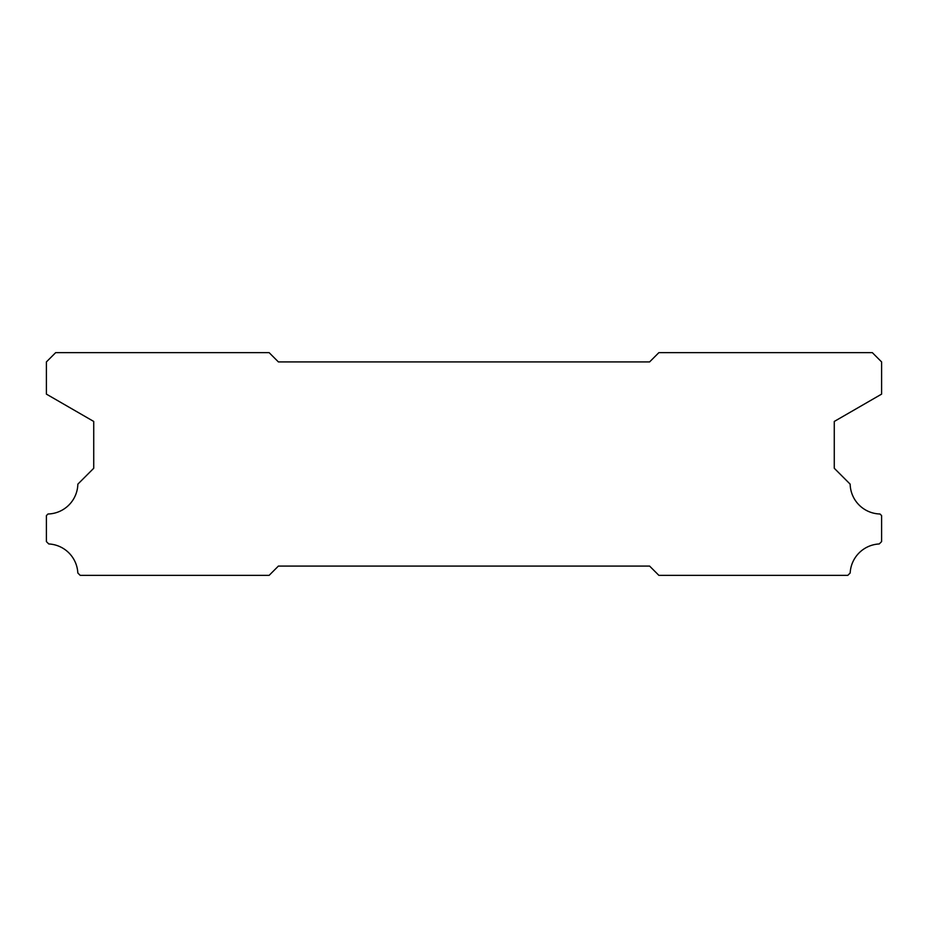 <?xml version="1.0" encoding="UTF-8"?>
<svg xmlns="http://www.w3.org/2000/svg" width="928" height="928" viewBox="0 0 928 928"><rect width="100%" height="100%" fill="white"/><g stroke="black" fill="none" stroke-linecap="round" stroke-linejoin="round"><path stroke-width="1.39" d="M278.4 566.08L649.6 566.08L658.88 575.36L847.798 575.36L850.176 572.982A30.624 30.624 0 0 1 879.234 543.959L881.6 541.592L881.6 515.597L879.999 513.996A30.624 30.624 0 0 1 850.152 484.149L834.272 468.269L834.272 421.451L881.6 394.122L881.6 361.92L872.32 352.64L658.88 352.64L649.6 361.92L278.4 361.92L269.12 352.64L55.68 352.64L46.4 361.92L46.4 394.122L93.728 421.451L93.728 468.269L77.848 484.149A30.624 30.624 0 0 1 48.001 513.996L46.4 515.597L46.4 541.592L48.766 543.959A30.624 30.624 0 0 1 77.824 572.982L80.202 575.36L269.12 575.36L278.4 566.08"/></g></svg>
